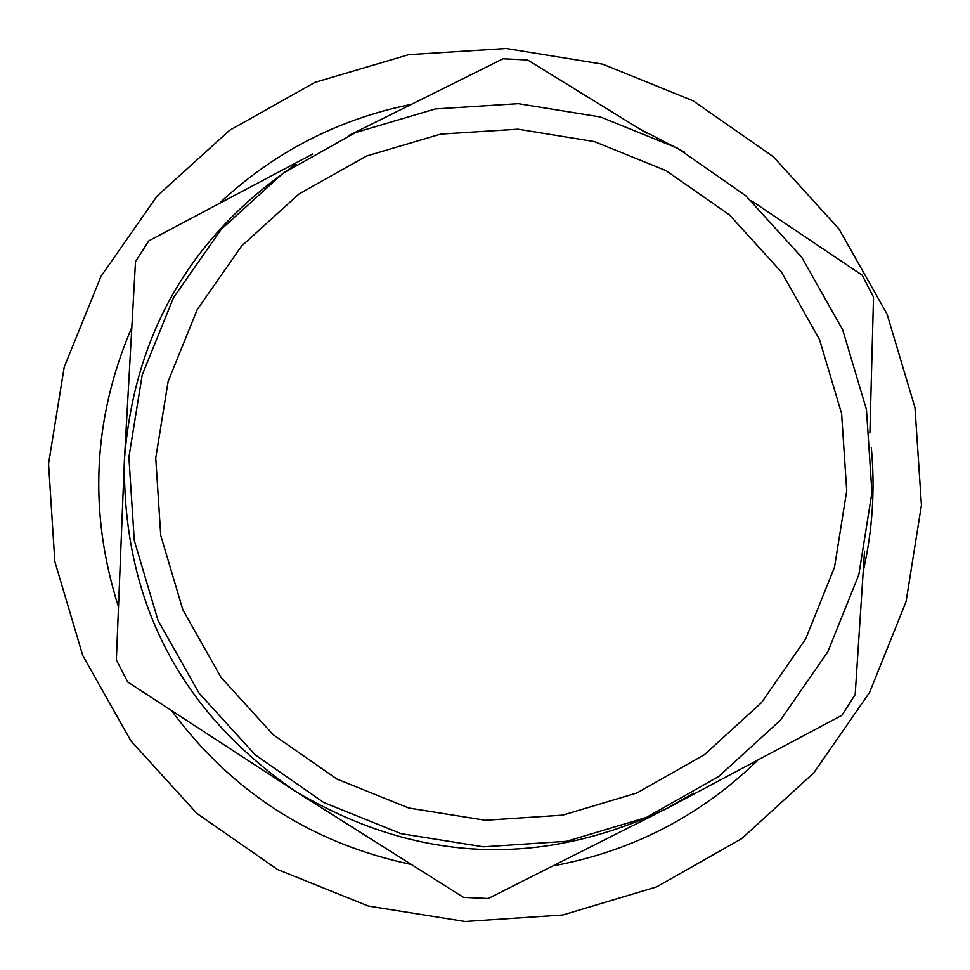 <?xml version="1.0" encoding="UTF-8"?>
<svg xmlns="http://www.w3.org/2000/svg" width="970" height="970" viewBox="0 0 970 970"><rect width="100%" height="100%" fill="white"/><g stroke="black" fill="none" stroke-linecap="round" stroke-linejoin="round"><path stroke-width="1.45" d="M518.392 103.669L435.348 108.931L355.529 132.55L282.937 173.351L221.233 229.308L173.521 297.632L142.214 374.905L128.901 457.234L134.272 540.484L158.049 620.461L199.056 693.138L255.231 754.854L323.713 802.493L401.083 833.666L483.424 846.822L566.589 841.305L646.408 817.419L718.867 776.364L780.353 720.237L827.798 651.852L858.838 574.652L871.933 492.505L866.452 409.498L842.675 329.788L801.79 257.365L745.845 195.819L677.618 148.228L600.527 116.994L518.392 103.669M517.907 129.192L440.683 134.102L366.454 156.061L298.954 194.012L241.578 246.065L197.225 309.6L168.125 381.452L155.746 457.998L160.741 535.416L182.857 609.778L220.99 677.351L273.213 734.739L336.893 779.031L408.831 808.034L485.388 820.268L562.721 815.139L636.951 792.939L704.329 754.769L761.523 702.583L805.646 639L834.515 567.207L846.713 490.796L841.608 413.608L819.504 339.476L781.48 272.121L729.44 214.879L665.99 170.623L594.295 141.584L517.907 129.192M646.493 133.181L527.68 59.994L503.054 58.794L348.994 135.388M506.231 48.5L602.685 64.165L693.235 100.868L773.345 156.764L839.05 229.041L887.065 314.098L914.989 407.703L921.439 505.176L906.065 601.667L869.629 692.35L813.927 772.69L741.711 838.638L656.593 886.895L562.83 914.989L465.115 921.5L368.37 906.065L277.456 869.459L196.971 813.49L130.962 740.983L82.777 655.574L54.841 561.594L48.561 463.781L64.226 367.048L101.038 276.268L157.116 196.013L229.623 130.295L314.911 82.389L408.685 54.672L506.231 48.5M640.576 129.446L684.711 152.181M863.433 570.372C872.576 529.814 875.195 488.832 871.29 447.437M554.561 865.604C632.44 850.932 699.867 816.122 756.842 761.159M410.007 104.602C337.669 119.516 274.437 152.12 220.287 202.439M131.459 328.163C92.817 419.161 88.415 511.833 118.243 606.165M171.92 711.131C232.266 792.199 311.819 843.269 410.601 864.331M296.177 164.245C191.235 235.067 133.981 333.692 124.402 460.107L116.364 660L127.7 681.983L295.195 791.168C416.191 862.888 540.12 868.623 666.996 808.374L488.225 898.511L463.551 897.383L295.195 791.168C179.498 711.119 122.572 600.757 124.402 460.107L135.509 261.548L148.883 240.802L312.667 154.024M751.132 200.547L862.221 275.225L873.521 297.111L869.908 432.972M864.525 551.215L855.188 694.532L841.911 715.29L666.996 808.374L693.598 793.169"/></g></svg>
